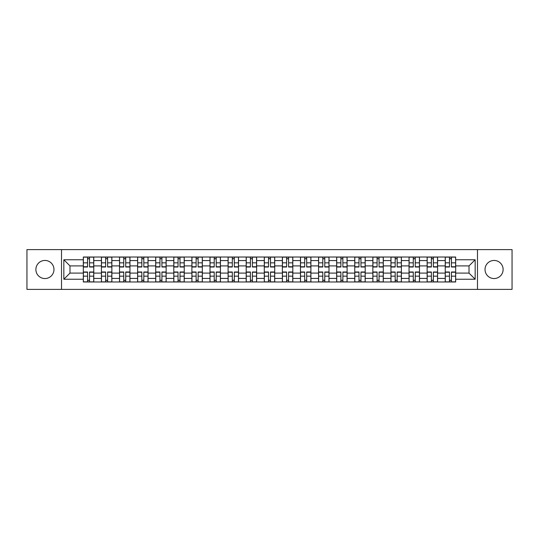 <?xml version="1.0" encoding="UTF-8"?>
<svg xmlns="http://www.w3.org/2000/svg" width="539" height="539" viewBox="0 0 539 539"><rect width="100%" height="100%" fill="white"/><g stroke="black" fill="none" stroke-linecap="round" stroke-linejoin="round"><path stroke-width="0.81" d="M494.068 260.452A9.048 9.048 0 0 0 485.026 269.5A9.048 9.048 0 0 0 494.068 278.548A9.048 9.048 0 0 0 503.116 269.5A9.048 9.048 0 0 0 494.068 260.452M44.932 260.452A9.048 9.048 0 0 0 35.884 269.5A9.048 9.048 0 0 0 44.932 278.548A9.048 9.048 0 0 0 53.974 269.5A9.048 9.048 0 0 0 44.932 260.452M477.48 289.396L512.05 289.396L512.05 249.604L26.95 249.604L26.95 289.396L477.48 289.396L477.48 249.604M101.42 281.971L101.42 260.566L93.766 260.566L93.766 281.971M93.766 260.566L93.766 257.029M101.42 260.566L101.42 257.029M111.863 257.029L111.863 281.971M119.517 281.971L119.517 257.029M129.953 257.029L129.953 281.971M137.613 281.971L137.613 257.029M148.05 257.029L148.05 281.971M155.704 281.971L155.704 257.029M166.147 257.029L166.147 281.971M173.801 281.971L173.801 257.029M184.244 257.029L184.244 281.971M191.897 281.971L191.897 257.029M202.341 257.029L202.341 281.971M209.994 281.971L209.994 257.029M220.431 257.029L220.431 281.971M228.091 281.971L228.091 257.029M238.528 257.029L238.528 281.971M246.182 281.971L246.182 257.029M256.625 257.029L256.625 281.971M264.278 281.971L264.278 257.029M274.722 257.029L274.722 281.971M282.375 281.971L282.375 257.029M292.818 257.029L292.818 281.971M300.472 281.971L300.472 257.029M310.909 257.029L310.909 281.971M318.569 281.971L318.569 257.029M329.006 257.029L329.006 281.971M336.659 281.971L336.659 257.029M347.103 257.029L347.103 281.971M354.756 281.971L354.756 257.029M365.199 257.029L365.199 281.971M372.853 281.971L372.853 257.029M383.296 257.029L383.296 281.971M390.95 281.971L390.95 257.029M401.387 257.029L401.387 281.971M409.047 281.971L409.047 257.029M419.483 257.029L419.483 281.971M427.137 281.971L427.137 257.029M437.58 257.029L437.58 281.971M445.234 281.971L445.234 257.029M445.234 273.098L437.58 273.098M427.137 273.098L419.483 273.098M409.047 273.098L401.387 273.098M390.95 273.098L383.296 273.098M372.853 273.098L365.199 273.098M354.756 273.098L347.103 273.098M336.659 273.098L329.006 273.098M318.569 273.098L310.909 273.098M300.472 273.098L292.818 273.098M282.375 273.098L274.722 273.098M264.278 273.098L256.625 273.098M246.182 273.098L238.528 273.098M228.091 273.098L220.431 273.098M209.994 273.098L202.341 273.098M191.897 273.098L184.244 273.098M173.801 273.098L166.147 273.098M155.704 273.098L148.05 273.098M137.613 273.098L129.953 273.098M119.517 273.098L111.863 273.098M101.42 273.098L93.766 273.098M445.234 265.902L437.58 265.902M427.137 265.902L419.483 265.902M409.047 265.902L401.387 265.902M390.95 265.902L383.296 265.902M372.853 265.902L365.199 265.902M354.756 265.902L347.103 265.902M336.659 265.902L329.006 265.902M318.569 265.902L310.909 265.902M300.472 265.902L292.818 265.902M282.375 265.902L274.722 265.902M264.278 265.902L256.625 265.902M246.182 265.902L238.528 265.902M228.091 265.902L220.431 265.902M209.994 265.902L202.341 265.902M191.897 265.902L184.244 265.902M173.801 265.902L166.147 265.902M155.704 265.902L148.05 265.902M137.613 265.902L129.953 265.902M119.517 265.902L111.863 265.902M101.42 265.902L93.766 265.902M69.982 273.098L83.323 273.098L83.323 265.902L69.982 265.902L69.982 273.098L63.838 279.242L63.838 259.758L83.323 259.758L83.323 265.902M455.677 265.902L455.677 273.098L469.018 273.098L469.018 265.902L455.677 265.902L455.677 257.029L83.323 257.029L83.323 259.758M455.677 259.758L475.162 259.758L475.162 279.242L455.677 279.242L455.677 273.098M83.323 273.098L83.323 281.971L455.677 281.971L455.677 279.242M83.323 279.242L63.838 279.242M61.52 289.396L61.52 249.604M89.528 280.233L87.561 280.233M87.561 258.767L89.528 258.767M107.625 280.233L105.651 280.233M105.651 258.767L107.625 258.767M125.722 280.233L123.748 280.233M123.748 258.767L125.722 258.767M143.819 280.233L141.845 280.233M141.845 258.767L143.819 258.767M161.916 280.233L159.942 280.233M159.942 258.767L161.916 258.767M180.006 280.233L178.038 280.233M178.038 258.767L180.006 258.767M198.103 280.233L196.129 280.233M196.129 258.767L198.103 258.767M216.2 280.233L214.226 280.233M214.226 258.767L216.2 258.767M234.297 280.233L232.322 280.233M232.322 258.767L234.297 258.767M252.393 280.233L250.419 280.233M250.419 258.767L252.393 258.767M270.484 280.233L268.516 280.233M268.516 258.767L270.484 258.767M288.581 280.233L286.607 280.233M286.607 258.767L288.581 258.767M306.678 280.233L304.703 280.233M304.703 258.767L306.678 258.767M324.774 280.233L322.8 280.233M322.8 258.767L324.774 258.767M342.871 280.233L340.897 280.233M340.897 258.767L342.871 258.767M360.962 280.233L358.994 280.233M358.994 258.767L360.962 258.767M379.058 280.233L377.084 280.233M377.084 258.767L379.058 258.767M397.155 280.233L395.181 280.233M395.181 258.767L397.155 258.767M415.252 280.233L413.278 280.233M413.278 258.767L415.252 258.767M433.349 280.233L431.375 280.233M431.375 258.767L433.349 258.767M451.439 280.233L449.472 280.233M449.472 258.767L451.439 258.767M63.838 259.758L69.982 265.902M469.018 273.098L475.162 279.242M469.018 265.902L475.162 259.758M89.528 267.007L89.528 257.143L93.705 257.143L93.705 267.007L89.528 267.007M87.561 258.653L89.528 258.653M87.561 257.143L83.383 257.143L83.383 267.007L87.561 267.007L87.561 257.143L89.528 257.143M87.561 271.993L87.561 281.857L83.383 281.857L83.383 271.993L87.561 271.993M89.528 280.347L87.561 280.347M89.528 281.857L93.705 281.857L93.705 271.993L89.528 271.993L89.528 281.857L87.561 281.857M107.625 267.007L107.625 257.143L111.802 257.143L111.802 267.007L107.625 267.007M105.651 258.653L107.625 258.653M105.651 257.143L101.48 257.143L101.48 267.007L105.651 267.007L105.651 257.143L107.625 257.143M125.722 267.007L125.722 257.143L129.899 257.143L129.899 267.007L125.722 267.007M123.748 258.653L125.722 258.653M123.748 257.143L119.57 257.143L119.57 267.007L123.748 267.007L123.748 257.143L125.722 257.143M143.819 267.007L143.819 257.143L147.996 257.143L147.996 267.007L143.819 267.007M141.845 258.653L143.819 258.653M141.845 257.143L137.667 257.143L137.667 267.007L141.845 267.007L141.845 257.143L143.819 257.143M105.651 271.993L105.651 281.857L101.48 281.857L101.48 271.993L105.651 271.993M107.625 280.347L105.651 280.347M107.625 281.857L111.802 281.857L111.802 271.993L107.625 271.993L107.625 281.857L105.651 281.857M123.748 271.993L123.748 281.857L119.57 281.857L119.57 271.993L123.748 271.993M125.722 280.347L123.748 280.347M125.722 281.857L129.899 281.857L129.899 271.993L125.722 271.993L125.722 281.857L123.748 281.857M141.845 271.993L141.845 281.857L137.667 281.857L137.667 271.993L141.845 271.993M143.819 280.347L141.845 280.347M143.819 281.857L147.996 281.857L147.996 271.993L143.819 271.993L143.819 281.857L141.845 281.857M161.916 267.007L161.916 257.143L166.086 257.143L166.086 267.007L161.916 267.007M159.942 258.653L161.916 258.653M159.942 257.143L155.764 257.143L155.764 267.007L159.942 267.007L159.942 257.143L161.916 257.143M180.006 267.007L180.006 257.143L184.183 257.143L184.183 267.007L180.006 267.007M178.038 258.653L180.006 258.653M178.038 257.143L173.861 257.143L173.861 267.007L178.038 267.007L178.038 257.143L180.006 257.143M159.942 271.993L159.942 281.857L155.764 281.857L155.764 271.993L159.942 271.993M161.916 280.347L159.942 280.347M161.916 281.857L166.086 281.857L166.086 271.993L161.916 271.993L161.916 281.857L159.942 281.857M178.038 271.993L178.038 281.857L173.861 281.857L173.861 271.993L178.038 271.993M180.006 280.347L178.038 280.347M180.006 281.857L184.183 281.857L184.183 271.993L180.006 271.993L180.006 281.857L178.038 281.857M198.103 267.007L198.103 257.143L202.28 257.143L202.28 267.007L198.103 267.007M196.129 258.653L198.103 258.653M196.129 257.143L191.958 257.143L191.958 267.007L196.129 267.007L196.129 257.143L198.103 257.143M216.2 267.007L216.2 257.143L220.377 257.143L220.377 267.007L216.2 267.007M214.226 258.653L216.2 258.653M214.226 257.143L210.048 257.143L210.048 267.007L214.226 267.007L214.226 257.143L216.2 257.143M234.297 267.007L234.297 257.143L238.474 257.143L238.474 267.007L234.297 267.007M232.322 258.653L234.297 258.653M232.322 257.143L228.145 257.143L228.145 267.007L232.322 267.007L232.322 257.143L234.297 257.143M252.393 267.007L252.393 257.143L256.564 257.143L256.564 267.007L252.393 267.007M250.419 258.653L252.393 258.653M250.419 257.143L246.242 257.143L246.242 267.007L250.419 267.007L250.419 257.143L252.393 257.143M270.484 267.007L270.484 257.143L274.661 257.143L274.661 267.007L270.484 267.007M268.516 258.653L270.484 258.653M268.516 257.143L264.339 257.143L264.339 267.007L268.516 267.007L268.516 257.143L270.484 257.143M288.581 267.007L288.581 257.143L292.758 257.143L292.758 267.007L288.581 267.007M286.607 258.653L288.581 258.653M286.607 257.143L282.436 257.143L282.436 267.007L286.607 267.007L286.607 257.143L288.581 257.143M306.678 267.007L306.678 257.143L310.855 257.143L310.855 267.007L306.678 267.007M304.703 258.653L306.678 258.653M304.703 257.143L300.526 257.143L300.526 267.007L304.703 267.007L304.703 257.143L306.678 257.143M324.774 267.007L324.774 257.143L328.952 257.143L328.952 267.007L324.774 267.007M322.8 258.653L324.774 258.653M322.8 257.143L318.623 257.143L318.623 267.007L322.8 267.007L322.8 257.143L324.774 257.143M196.129 271.993L196.129 281.857L191.958 281.857L191.958 271.993L196.129 271.993M198.103 280.347L196.129 280.347M198.103 281.857L202.28 281.857L202.28 271.993L198.103 271.993L198.103 281.857L196.129 281.857M214.226 271.993L214.226 281.857L210.048 281.857L210.048 271.993L214.226 271.993M216.2 280.347L214.226 280.347M216.2 281.857L220.377 281.857L220.377 271.993L216.2 271.993L216.2 281.857L214.226 281.857M232.322 271.993L232.322 281.857L228.145 281.857L228.145 271.993L232.322 271.993M234.297 280.347L232.322 280.347M234.297 281.857L238.474 281.857L238.474 271.993L234.297 271.993L234.297 281.857L232.322 281.857M250.419 271.993L250.419 281.857L246.242 281.857L246.242 271.993L250.419 271.993M252.393 280.347L250.419 280.347M252.393 281.857L256.564 281.857L256.564 271.993L252.393 271.993L252.393 281.857L250.419 281.857M268.516 271.993L268.516 281.857L264.339 281.857L264.339 271.993L268.516 271.993M270.484 280.347L268.516 280.347M270.484 281.857L274.661 281.857L274.661 271.993L270.484 271.993L270.484 281.857L268.516 281.857M286.607 271.993L286.607 281.857L282.436 281.857L282.436 271.993L286.607 271.993M288.581 280.347L286.607 280.347M288.581 281.857L292.758 281.857L292.758 271.993L288.581 271.993L288.581 281.857L286.607 281.857M304.703 271.993L304.703 281.857L300.526 281.857L300.526 271.993L304.703 271.993M306.678 280.347L304.703 280.347M306.678 281.857L310.855 281.857L310.855 271.993L306.678 271.993L306.678 281.857L304.703 281.857M322.8 271.993L322.8 281.857L318.623 281.857L318.623 271.993L322.8 271.993M324.774 280.347L322.8 280.347M324.774 281.857L328.952 281.857L328.952 271.993L324.774 271.993L324.774 281.857L322.8 281.857M342.871 267.007L342.871 257.143L347.042 257.143L347.042 267.007L342.871 267.007M340.897 258.653L342.871 258.653M340.897 257.143L336.72 257.143L336.72 267.007L340.897 267.007L340.897 257.143L342.871 257.143M360.962 267.007L360.962 257.143L365.139 257.143L365.139 267.007L360.962 267.007M358.994 258.653L360.962 258.653M358.994 257.143L354.817 257.143L354.817 267.007L358.994 267.007L358.994 257.143L360.962 257.143M379.058 267.007L379.058 257.143L383.236 257.143L383.236 267.007L379.058 267.007M377.084 258.653L379.058 258.653M377.084 257.143L372.914 257.143L372.914 267.007L377.084 267.007L377.084 257.143L379.058 257.143M397.155 267.007L397.155 257.143L401.333 257.143L401.333 267.007L397.155 267.007M395.181 258.653L397.155 258.653M395.181 257.143L391.004 257.143L391.004 267.007L395.181 267.007L395.181 257.143L397.155 257.143M415.252 267.007L415.252 257.143L419.43 257.143L419.43 267.007L415.252 267.007M413.278 258.653L415.252 258.653M413.278 257.143L409.101 257.143L409.101 267.007L413.278 267.007L413.278 257.143L415.252 257.143M433.349 267.007L433.349 257.143L437.52 257.143L437.52 267.007L433.349 267.007M431.375 258.653L433.349 258.653M431.375 257.143L427.198 257.143L427.198 267.007L431.375 267.007L431.375 257.143L433.349 257.143M340.897 271.993L340.897 281.857L336.72 281.857L336.72 271.993L340.897 271.993M342.871 280.347L340.897 280.347M342.871 281.857L347.042 281.857L347.042 271.993L342.871 271.993L342.871 281.857L340.897 281.857M358.994 271.993L358.994 281.857L354.817 281.857L354.817 271.993L358.994 271.993M360.962 280.347L358.994 280.347M360.962 281.857L365.139 281.857L365.139 271.993L360.962 271.993L360.962 281.857L358.994 281.857M377.084 271.993L377.084 281.857L372.914 281.857L372.914 271.993L377.084 271.993M379.058 280.347L377.084 280.347M379.058 281.857L383.236 281.857L383.236 271.993L379.058 271.993L379.058 281.857L377.084 281.857M395.181 271.993L395.181 281.857L391.004 281.857L391.004 271.993L395.181 271.993M397.155 280.347L395.181 280.347M397.155 281.857L401.333 281.857L401.333 271.993L397.155 271.993L397.155 281.857L395.181 281.857M413.278 271.993L413.278 281.857L409.101 281.857L409.101 271.993L413.278 271.993M415.252 280.347L413.278 280.347M415.252 281.857L419.43 281.857L419.43 271.993L415.252 271.993L415.252 281.857L413.278 281.857M431.375 271.993L431.375 281.857L427.198 281.857L427.198 271.993L431.375 271.993M433.349 280.347L431.375 280.347M433.349 281.857L437.52 281.857L437.52 271.993L433.349 271.993L433.349 281.857L431.375 281.857M451.439 267.007L451.439 257.143L455.617 257.143L455.617 267.007L451.439 267.007M449.472 258.653L451.439 258.653M449.472 257.143L445.295 257.143L445.295 267.007L449.472 267.007L449.472 257.143L451.439 257.143M449.472 271.993L449.472 281.857L445.295 281.857L445.295 271.993L449.472 271.993M451.439 280.347L449.472 280.347M451.439 281.857L455.617 281.857L455.617 271.993L451.439 271.993L451.439 281.857L449.472 281.857M427.137 260.566L419.483 260.566M409.047 260.566L401.387 260.566M390.95 260.566L383.296 260.566M372.853 260.566L365.199 260.566M354.756 260.566L347.103 260.566M336.659 260.566L329.006 260.566M318.569 260.566L310.909 260.566M300.472 260.566L292.818 260.566M282.375 260.566L274.722 260.566M264.278 260.566L256.625 260.566M246.182 260.566L238.528 260.566M228.091 260.566L220.431 260.566M209.994 260.566L202.341 260.566M191.897 260.566L184.244 260.566M173.801 260.566L166.147 260.566M155.704 260.566L148.05 260.566M137.613 260.566L129.953 260.566M119.517 260.566L111.863 260.566M445.234 260.566L437.58 260.566M427.137 278.434L419.483 278.434M409.047 278.434L401.387 278.434M390.95 278.434L383.296 278.434M372.853 278.434L365.199 278.434M354.756 278.434L347.103 278.434M336.659 278.434L329.006 278.434M318.569 278.434L310.909 278.434M300.472 278.434L292.818 278.434M282.375 278.434L274.722 278.434M264.278 278.434L256.625 278.434M246.182 278.434L238.528 278.434M228.091 278.434L220.431 278.434M209.994 278.434L202.341 278.434M191.897 278.434L184.244 278.434M173.801 278.434L166.147 278.434M155.704 278.434L148.05 278.434M137.613 278.434L129.953 278.434M119.517 278.434L111.863 278.434M101.42 278.434L93.766 278.434M445.234 278.434L437.58 278.434M89.528 266.758L93.705 266.758M89.528 262.843L93.705 262.843M83.383 266.758L87.561 266.758M83.383 262.843L87.561 262.843M87.561 272.242L83.383 272.242M87.561 276.157L83.383 276.157M93.705 272.242L89.528 272.242M93.705 276.157L89.528 276.157M107.625 266.758L111.802 266.758M107.625 262.843L111.802 262.843M101.48 266.758L105.651 266.758M101.48 262.843L105.651 262.843M125.722 266.758L129.899 266.758M125.722 262.843L129.899 262.843M119.57 266.758L123.748 266.758M119.57 262.843L123.748 262.843M143.819 266.758L147.996 266.758M143.819 262.843L147.996 262.843M137.667 266.758L141.845 266.758M137.667 262.843L141.845 262.843M105.651 272.242L101.48 272.242M105.651 276.157L101.48 276.157M111.802 272.242L107.625 272.242M111.802 276.157L107.625 276.157M123.748 272.242L119.57 272.242M123.748 276.157L119.57 276.157M129.899 272.242L125.722 272.242M129.899 276.157L125.722 276.157M141.845 272.242L137.667 272.242M141.845 276.157L137.667 276.157M147.996 272.242L143.819 272.242M147.996 276.157L143.819 276.157M161.916 266.758L166.086 266.758M161.916 262.843L166.086 262.843M155.764 266.758L159.942 266.758M155.764 262.843L159.942 262.843M180.006 266.758L184.183 266.758M180.006 262.843L184.183 262.843M173.861 266.758L178.038 266.758M173.861 262.843L178.038 262.843M159.942 272.242L155.764 272.242M159.942 276.157L155.764 276.157M166.086 272.242L161.916 272.242M166.086 276.157L161.916 276.157M178.038 272.242L173.861 272.242M178.038 276.157L173.861 276.157M184.183 272.242L180.006 272.242M184.183 276.157L180.006 276.157M198.103 266.758L202.28 266.758M198.103 262.843L202.28 262.843M191.958 266.758L196.129 266.758M191.958 262.843L196.129 262.843M216.2 266.758L220.377 266.758M216.2 262.843L220.377 262.843M210.048 266.758L214.226 266.758M210.048 262.843L214.226 262.843M234.297 266.758L238.474 266.758M234.297 262.843L238.474 262.843M228.145 266.758L232.322 266.758M228.145 262.843L232.322 262.843M252.393 266.758L256.564 266.758M252.393 262.843L256.564 262.843M246.242 266.758L250.419 266.758M246.242 262.843L250.419 262.843M270.484 266.758L274.661 266.758M270.484 262.843L274.661 262.843M264.339 266.758L268.516 266.758M264.339 262.843L268.516 262.843M288.581 266.758L292.758 266.758M288.581 262.843L292.758 262.843M282.436 266.758L286.607 266.758M282.436 262.843L286.607 262.843M306.678 266.758L310.855 266.758M306.678 262.843L310.855 262.843M300.526 266.758L304.703 266.758M300.526 262.843L304.703 262.843M324.774 266.758L328.952 266.758M324.774 262.843L328.952 262.843M318.623 266.758L322.8 266.758M318.623 262.843L322.8 262.843M196.129 272.242L191.958 272.242M196.129 276.157L191.958 276.157M202.28 272.242L198.103 272.242M202.28 276.157L198.103 276.157M214.226 272.242L210.048 272.242M214.226 276.157L210.048 276.157M220.377 272.242L216.2 272.242M220.377 276.157L216.2 276.157M232.322 272.242L228.145 272.242M232.322 276.157L228.145 276.157M238.474 272.242L234.297 272.242M238.474 276.157L234.297 276.157M250.419 272.242L246.242 272.242M250.419 276.157L246.242 276.157M256.564 272.242L252.393 272.242M256.564 276.157L252.393 276.157M268.516 272.242L264.339 272.242M268.516 276.157L264.339 276.157M274.661 272.242L270.484 272.242M274.661 276.157L270.484 276.157M286.607 272.242L282.436 272.242M286.607 276.157L282.436 276.157M292.758 272.242L288.581 272.242M292.758 276.157L288.581 276.157M304.703 272.242L300.526 272.242M304.703 276.157L300.526 276.157M310.855 272.242L306.678 272.242M310.855 276.157L306.678 276.157M322.8 272.242L318.623 272.242M322.8 276.157L318.623 276.157M328.952 272.242L324.774 272.242M328.952 276.157L324.774 276.157M342.871 266.758L347.042 266.758M342.871 262.843L347.042 262.843M336.72 266.758L340.897 266.758M336.72 262.843L340.897 262.843M360.962 266.758L365.139 266.758M360.962 262.843L365.139 262.843M354.817 266.758L358.994 266.758M354.817 262.843L358.994 262.843M379.058 266.758L383.236 266.758M379.058 262.843L383.236 262.843M372.914 266.758L377.084 266.758M372.914 262.843L377.084 262.843M397.155 266.758L401.333 266.758M397.155 262.843L401.333 262.843M391.004 266.758L395.181 266.758M391.004 262.843L395.181 262.843M415.252 266.758L419.43 266.758M415.252 262.843L419.43 262.843M409.101 266.758L413.278 266.758M409.101 262.843L413.278 262.843M433.349 266.758L437.52 266.758M433.349 262.843L437.52 262.843M427.198 266.758L431.375 266.758M427.198 262.843L431.375 262.843M340.897 272.242L336.72 272.242M340.897 276.157L336.72 276.157M347.042 272.242L342.871 272.242M347.042 276.157L342.871 276.157M358.994 272.242L354.817 272.242M358.994 276.157L354.817 276.157M365.139 272.242L360.962 272.242M365.139 276.157L360.962 276.157M377.084 272.242L372.914 272.242M377.084 276.157L372.914 276.157M383.236 272.242L379.058 272.242M383.236 276.157L379.058 276.157M395.181 272.242L391.004 272.242M395.181 276.157L391.004 276.157M401.333 272.242L397.155 272.242M401.333 276.157L397.155 276.157M413.278 272.242L409.101 272.242M413.278 276.157L409.101 276.157M419.43 272.242L415.252 272.242M419.43 276.157L415.252 276.157M431.375 272.242L427.198 272.242M431.375 276.157L427.198 276.157M437.52 272.242L433.349 272.242M437.52 276.157L433.349 276.157M451.439 266.758L455.617 266.758M451.439 262.843L455.617 262.843M445.295 266.758L449.472 266.758M445.295 262.843L449.472 262.843M449.472 272.242L445.295 272.242M449.472 276.157L445.295 276.157M455.617 272.242L451.439 272.242M455.617 276.157L451.439 276.157"/></g></svg>
